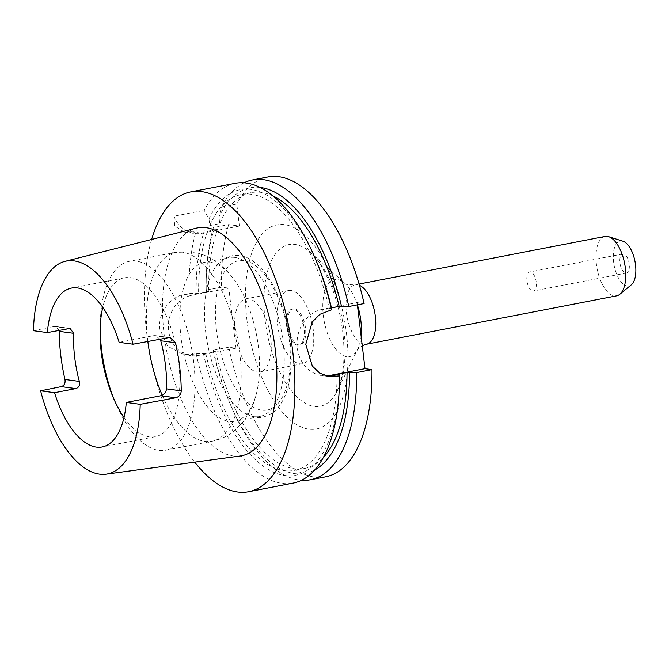<?xml version="1.0" encoding="UTF-8"?>
<svg xmlns="http://www.w3.org/2000/svg" width="669" height="669" viewBox="0 0 669 669"><rect width="100%" height="100%" fill="white"/><g stroke="black" fill="none" stroke-linecap="round" stroke-linejoin="round"><path stroke-width="0.5" stroke-dasharray="3.35 2.51" d="M536.237 282.101A9.692 4.491 -100.9 0 0 529.756 271.949A9.692 4.491 -100.9 0 0 526.955 280.838A9.692 4.491 -100.9 0 0 533.436 290.99A9.692 4.491 -100.9 0 0 536.237 282.101M629.228 264.113A9.692 4.491 -100.9 0 0 622.747 253.961A9.692 4.491 -100.9 0 0 619.946 262.85A9.692 4.491 -100.9 0 0 626.427 273.002A9.692 4.491 -100.9 0 0 629.228 264.113M622.906 241.183A22.905 10.612 -100.9 0 0 613.624 261.989A22.905 10.612 -100.9 0 0 631.344 284.793M605.127 236.433A30.247 14.016 -100.9 0 0 596.397 264.171A30.247 14.016 -100.9 0 0 616.626 295.832M235.981 348.214L228.815 288.147L191.618 295.347A30.54 26.735 97.7 0 0 168.638 330.519A30.54 26.735 97.7 0 0 191.1 355.64A30.54 26.735 97.7 0 0 198.785 355.415L235.981 348.214L228.689 347.228A152.683 70.738 -100.9 0 0 314.631 477.089A152.683 70.738 -100.9 0 0 325.728 476.813M228.689 347.228L213.403 350.188L213.302 351.376L215.736 351.702L205.768 353.633L196.142 353.525L191.493 354.428L183.682 354.629L167.827 346.366L159.866 329.332C157.583 313.276 170.035 296.768 184.326 294.352L188.984 293.457L198.609 293.557L208.569 291.634L206.144 291.299L206.236 290.112L221.523 287.16L228.815 288.147M248.517 298.75A37.255 17.26 -100.9 0 0 245.816 298.817A37.255 17.26 -100.9 0 0 235.446 335.821A37.255 17.26 -100.9 0 0 257.256 372.031A37.255 17.26 -100.9 0 0 259.965 371.964A37.255 17.26 -100.9 0 0 270.335 334.96A37.255 17.26 -100.9 0 0 248.517 298.75M291.032 290.522A37.255 17.26 -100.9 0 0 288.322 290.589A37.255 17.26 -100.9 0 0 277.953 327.601A37.255 17.26 -100.9 0 0 299.771 363.811A37.255 17.26 -100.9 0 0 302.472 363.744A37.255 17.26 -100.9 0 0 312.841 326.74A37.255 17.26 -100.9 0 0 291.032 290.522M293.248 309.145A18.322 8.488 -100.9 0 0 291.918 309.178A18.322 8.488 -100.9 0 0 286.817 327.375A18.322 8.488 -100.9 0 0 297.546 345.187A18.322 8.488 -100.9 0 0 298.876 345.154A18.322 8.488 -100.9 0 0 303.977 326.957A18.322 8.488 -100.9 0 0 293.248 309.145M294.577 308.886A18.322 8.488 -100.9 0 0 293.248 308.919A18.322 8.488 -100.9 0 0 288.147 327.124A18.322 8.488 -100.9 0 0 298.876 344.928A18.322 8.488 -100.9 0 0 300.205 344.895A18.322 8.488 -100.9 0 0 305.307 326.698A18.322 8.488 -100.9 0 0 294.577 308.886M114.432 400.279A96.185 44.564 -100.9 0 0 115.77 403.499A96.185 44.564 -100.9 0 0 158.913 450.362A96.185 44.564 -100.9 0 0 165.904 450.195A96.185 44.564 -100.9 0 0 192.672 354.645A96.185 44.564 -100.9 0 0 136.351 261.144A96.185 44.564 -100.9 0 0 129.36 261.32A96.185 44.564 -100.9 0 0 100.258 323.344A96.185 44.564 -100.9 0 0 100.216 326.823M124.041 417.372A80.924 37.489 -100.9 0 0 149.455 436.832A80.924 37.489 -100.9 0 0 155.333 436.69A80.924 37.489 -100.9 0 0 177.854 356.301A80.924 37.489 -100.9 0 0 130.472 277.643A80.924 37.489 -100.9 0 0 124.593 277.794A80.924 37.489 -100.9 0 0 102.758 307.38M210.183 262.223A80.924 37.489 -100.9 0 0 204.304 262.365A80.924 37.489 -100.9 0 0 181.784 342.754A80.924 37.489 -100.9 0 0 229.166 421.411A80.924 37.489 -100.9 0 0 235.045 421.261A80.924 37.489 -100.9 0 0 257.013 391.106A80.924 37.489 -100.9 0 0 235.931 282.159A80.924 37.489 -100.9 0 0 210.183 262.223M234.894 257.44A80.924 37.489 -100.9 0 0 229.015 257.59A80.924 37.489 -100.9 0 0 215.811 266.739A80.924 37.489 -100.9 0 0 207.582 344.159A80.924 37.489 -100.9 0 0 244.093 412.915A80.924 37.489 -100.9 0 0 253.877 416.628A80.924 37.489 -100.9 0 0 259.756 416.486A80.924 37.489 -100.9 0 0 282.276 336.097A80.924 37.489 -100.9 0 0 234.894 257.44M213.403 350.188A152.683 70.738 -100.9 0 0 230.864 405.648A152.683 70.738 -100.9 0 0 299.352 480.041A152.683 70.738 -100.9 0 0 301.594 480.275M215.736 351.702A140.465 65.077 -100.9 0 0 294.268 468.735A140.465 65.077 -100.9 0 0 304.479 468.484A140.465 65.077 -100.9 0 0 323.495 457.303M205.768 353.633A140.465 65.077 -100.9 0 0 284.308 470.658A140.465 65.077 -100.9 0 0 294.511 470.407A140.465 65.077 -100.9 0 0 337.076 374.397M203.343 353.299A145.424 67.377 -100.9 0 0 284.885 475.534A145.424 67.377 -100.9 0 0 339.451 381.497M196.142 353.525A152.683 70.738 -100.9 0 0 282.092 483.378A152.683 70.738 -100.9 0 0 293.189 483.11M260.116 187.454A145.424 67.377 -100.9 0 0 218.955 217.049L221.481 206.997L236.767 204.037L239.393 226.055L228.673 224.6L213.394 227.552L214.297 228.873L217.509 229.316L207.541 231.24L196.134 230.897A152.683 70.738 -100.9 0 0 188.984 293.457M244.034 182.796A152.683 70.738 -100.9 0 0 221.481 206.997M196.26 228.171A116.063 53.771 -100.9 0 0 165.569 344.652A116.063 53.771 -100.9 0 0 233.289 455.974A116.063 53.771 -100.9 0 0 240.33 455.99M119.124 342.319L153.661 335.637L168.58 337.661M160.142 339.216L155.25 335.595L153.661 335.637M59.123 330.31L55.552 326.447L54.097 326.497L68.631 328.471M33.45 330.695L54.097 326.497M204.338 230.805A145.424 67.377 -100.9 0 0 196.184 293.231M207.541 231.24A140.465 65.077 -100.9 0 0 198.609 293.557M217.509 229.316A140.465 65.077 -100.9 0 0 208.569 291.634M214.297 228.873A145.424 67.377 -100.9 0 0 206.177 281.574A145.424 67.377 -100.9 0 0 206.144 291.299M213.394 227.552A152.683 70.738 -100.9 0 0 206.253 278.421A152.683 70.738 -100.9 0 0 206.236 290.112M228.673 224.6A152.683 70.738 -100.9 0 0 221.523 287.16M235.187 183.306A152.683 70.738 -100.9 0 0 204.229 210.334L208.987 218.98L209.773 225.57L219.741 223.638L218.955 217.049M316.011 260.325A145.424 67.377 -100.9 0 0 208.987 218.98M331.632 308.652L329.198 308.317A140.465 65.077 -100.9 0 0 241.149 194.587A140.465 65.077 -100.9 0 0 209.773 225.57M329.198 308.317L331.456 307.882M272.927 195.942A140.465 65.077 -100.9 0 0 251.118 192.664A140.465 65.077 -100.9 0 0 219.741 223.638M267.725 177.009A152.683 70.738 -100.9 0 0 236.767 204.037M196.134 230.897L191.476 231.792L184.284 232.084L174.726 226.055L173.965 216.187L204.229 210.334M151.646 239.452A152.683 70.738 -100.9 0 0 194.729 462.17M213.302 351.376A145.424 67.377 -100.9 0 0 229.626 402.746A145.424 67.377 -100.9 0 0 314.764 469.956M364.095 303.542L357.112 302.597L322.575 309.279A33.592 29.411 97.7 0 0 297.028 343.18A33.592 29.411 97.7 0 0 321.998 375.602A33.592 29.411 97.7 0 0 325.669 375.836M357.38 304.847L357.112 302.597M173.965 216.187A30.54 26.735 97.7 0 0 194.512 233.473A30.54 26.735 97.7 0 0 202.197 233.247L239.393 226.055M359.429 285.337A30.247 14.016 -100.9 0 0 355.122 284.802A30.247 14.016 -100.9 0 0 346.383 312.532A30.247 14.016 -100.9 0 0 366.612 344.201M357.388 304.88A39.195 18.155 -100.9 0 0 345.053 283.531A39.195 18.155 -100.9 0 0 323.319 315.592A39.195 18.155 -100.9 0 0 338.389 352.061A39.195 18.155 -100.9 0 0 357.748 349.134A39.195 18.155 -100.9 0 0 361.101 336.047M265.066 320.05A82.379 38.166 -100.9 0 0 296.743 396.717A82.379 38.166 -100.9 0 0 337.435 390.562A82.379 38.166 -100.9 0 0 343.95 330.754A82.379 38.166 -100.9 0 0 310.759 252.673A82.379 38.166 -100.9 0 0 265.066 320.05M246.945 320.158A103.971 48.168 79.1 0 1 284.534 224.65A103.971 48.168 79.1 0 1 346.509 333.664A103.971 48.168 79.1 0 1 308.919 429.172A103.971 48.168 79.1 0 1 246.945 320.158M191.493 354.428L198.785 355.415M162.233 395.295A96.185 44.564 -100.9 0 0 205.065 441.44A96.185 44.564 -100.9 0 0 212.048 441.264A96.185 44.564 -100.9 0 0 238.816 345.714A96.185 44.564 -100.9 0 0 182.503 252.213A96.185 44.564 -100.9 0 0 175.512 252.389A96.185 44.564 -100.9 0 0 147.841 341.483M243.968 260.601A76.032 35.223 -100.9 0 0 216.488 330.453A76.032 35.223 -100.9 0 0 261.805 410.181A76.032 35.223 -100.9 0 0 289.292 340.329A76.032 35.223 -100.9 0 0 243.968 260.601M329.558 310.224L322.575 309.279M184.326 294.352L191.618 295.347M191.476 231.792L202.197 233.247M622.747 253.961L529.756 271.949M359.052 284.041L355.122 284.802C347.98 284.785 344.56 284.308 344.853 283.355L310.759 252.673C316.002 256.277 322.692 267.056 330.837 284.994C336.716 299.603 340.688 315.325 342.754 332.142C344.744 350.163 344.326 365.525 341.508 378.228L337.435 390.562L357.748 349.134L362.247 345.664M183.682 354.629L191.1 355.64M288.322 290.589L245.816 298.817M293.248 308.919L291.918 309.178M113.153 397.403L115.77 403.499M100.107 329.976L100.258 323.344M235.931 282.159C229.634 272.768 221.857 265.192 212.6 259.421C206.228 255.541 199.27 253.049 191.727 251.945L175.512 252.389L129.36 261.32M229.015 257.59L204.304 262.365M215.811 266.739L222.459 259.998C227.594 256.269 233.264 254.797 239.477 255.583C266.379 258.744 289.451 307.966 291.048 353.265C291.667 377.709 287.996 399.167 273.78 411.995C266.304 416.871 260.266 418.627 255.675 417.255L244.093 412.915M124.593 277.794L71.466 288.071M155.333 436.69L102.206 446.967M206.177 281.574L206.253 278.421M251.118 192.664L241.149 194.587M304.479 468.484L294.511 470.407M229.626 402.746L230.864 405.648M259.756 416.486L235.045 421.261M165.904 450.195L212.048 441.264C220.628 439.525 228.221 435.895 234.836 430.376L242.604 422.482C249.738 413.325 254.538 402.863 257.013 391.106M300.205 344.895L298.876 345.154M302.472 363.744L259.965 371.964M329.123 376.572L321.998 375.602M184.284 232.084L194.512 233.473M155.25 335.595L170.194 337.628M55.552 326.447L70.12 328.42M626.427 273.002L533.436 290.99"/><path stroke-width="1" d="M359.429 285.337A30.247 14.016 -100.9 0 1 375.351 316.462A30.247 14.016 -100.9 0 1 366.612 344.201L616.626 295.832A30.247 14.016 -100.9 0 0 619.803 294.285L631.344 284.793A22.905 10.612 -100.9 0 0 635.55 264.966A22.905 10.612 -100.9 0 0 622.906 241.183L608.656 236.684A30.247 14.016 -100.9 0 0 605.127 236.433L359.052 284.041M619.803 294.285A30.247 14.016 -100.9 0 0 625.356 268.093A30.247 14.016 -100.9 0 0 608.656 236.684M100.216 326.823A96.185 44.564 -100.9 0 0 114.432 400.279M102.758 307.38A80.924 37.489 -100.9 0 0 100.107 329.976A80.924 37.489 -100.9 0 0 113.153 397.403A80.924 37.489 -100.9 0 0 124.041 417.372M194.729 462.17A152.683 70.738 -100.9 0 0 237.587 491.991A152.683 70.738 -100.9 0 0 248.676 491.715L293.189 483.11A152.683 70.738 -100.9 0 0 339.375 384.65A152.683 70.738 -100.9 0 0 339.434 375.919L329.123 376.572L319.74 373.168L312.306 366.043L305.766 344.368L312.147 322.107L319.782 314.338L331.556 309.839A152.683 70.738 -100.9 0 0 314.764 257.423A152.683 70.738 -100.9 0 0 246.276 183.03A152.683 70.738 -100.9 0 0 235.187 183.306L190.673 191.911A152.683 70.738 -100.9 0 0 151.646 239.452M248.676 491.715A152.683 70.738 -100.9 0 0 291.166 340.053A152.683 70.738 -100.9 0 0 201.77 191.643A152.683 70.738 -100.9 0 0 190.673 191.911M331.456 307.882L339.158 306.394L341.6 306.72A145.424 67.377 -100.9 0 0 260.743 187.537A145.424 67.377 -100.9 0 0 260.116 187.454M341.6 306.72L348.808 306.502A152.683 70.738 -100.9 0 0 263.536 179.693A152.683 70.738 -100.9 0 0 252.439 179.961A152.683 70.738 -100.9 0 0 244.034 182.796M40.617 390.83L61.264 386.632C64.308 385.595 65.537 383.212 64.952 379.474L79.343 381.422C80.113 385.135 78.934 387.527 75.798 388.605L54.549 392.72L40.617 390.83A108.411 50.225 -100.9 0 0 99.547 474.145A108.411 50.225 -100.9 0 0 106.128 474.17A108.411 50.225 -100.9 0 0 140.214 404.335L126.29 402.445L160.828 395.764C164.181 394.727 166.063 392.427 166.489 388.873L181.249 390.88A110.703 51.287 -100.9 0 0 175.512 342.762L160.752 340.755L160.142 339.216M106.128 474.17L240.33 455.99A116.063 53.771 -100.9 0 0 274.248 341.976A116.063 53.771 -100.9 0 0 206.069 227.661A116.063 53.771 -100.9 0 0 196.26 228.171L64.96 261.362A108.411 50.225 -100.9 0 0 33.45 330.695L47.374 332.585L70.12 328.42L73.607 333.313L59.215 331.356A109.942 50.936 -100.9 0 0 64.952 379.474M175.512 342.762L170.194 337.628L168.58 337.661L133.047 344.209A108.411 50.225 -100.9 0 0 74.117 260.885A108.411 50.225 -100.9 0 0 64.96 261.362M181.249 390.88C180.965 394.484 179.133 396.792 175.746 397.787L140.214 404.335M54.549 392.72A80.924 37.489 -100.9 0 0 96.328 447.109A80.924 37.489 -100.9 0 0 102.206 446.967A80.924 37.489 -100.9 0 0 126.29 402.445M79.343 381.422A80.924 37.489 79.1 0 1 73.607 333.313M133.047 344.209L119.124 342.319A80.924 37.489 -100.9 0 0 77.345 287.921A80.924 37.489 -100.9 0 0 71.466 288.071A80.924 37.489 -100.9 0 0 47.374 332.585M160.752 340.755A80.924 37.489 79.1 0 1 166.489 388.873M59.215 331.356L59.123 330.31M331.556 309.839L331.632 308.652A145.424 67.377 -100.9 0 0 316.011 260.325L314.764 257.423M339.158 306.394A140.465 65.077 -100.9 0 0 272.927 195.942M348.808 306.502L364.095 303.542A152.683 70.738 -100.9 0 0 267.725 177.009L252.439 179.961M339.375 384.65L339.451 381.497A145.424 67.377 -100.9 0 0 339.518 374.732L339.434 375.919M323.495 457.303A140.465 65.077 -100.9 0 0 347.035 372.466L337.076 374.397L339.518 374.732M314.764 469.956A145.424 67.377 -100.9 0 0 349.477 372.8L347.035 372.466M301.594 480.275A152.683 70.738 -100.9 0 0 310.441 479.765A152.683 70.738 -100.9 0 0 356.694 372.583L349.477 372.8M310.441 479.765L325.728 476.813A152.683 70.738 -100.9 0 0 371.972 369.623L356.694 372.583M325.669 375.836A33.592 29.411 97.7 0 0 330.453 375.359L364.998 368.678L357.38 304.847M364.998 368.678L371.972 369.623M361.101 336.047A39.195 18.155 -100.9 0 0 360.85 320.677A39.195 18.155 -100.9 0 0 357.388 304.88M147.841 341.483A96.185 44.564 -100.9 0 0 162.233 395.295M337.435 376.304L330.453 375.359M75.798 388.605L61.264 386.632M175.746 397.787L160.828 395.764M366.612 344.201L362.247 345.664"/></g></svg>
